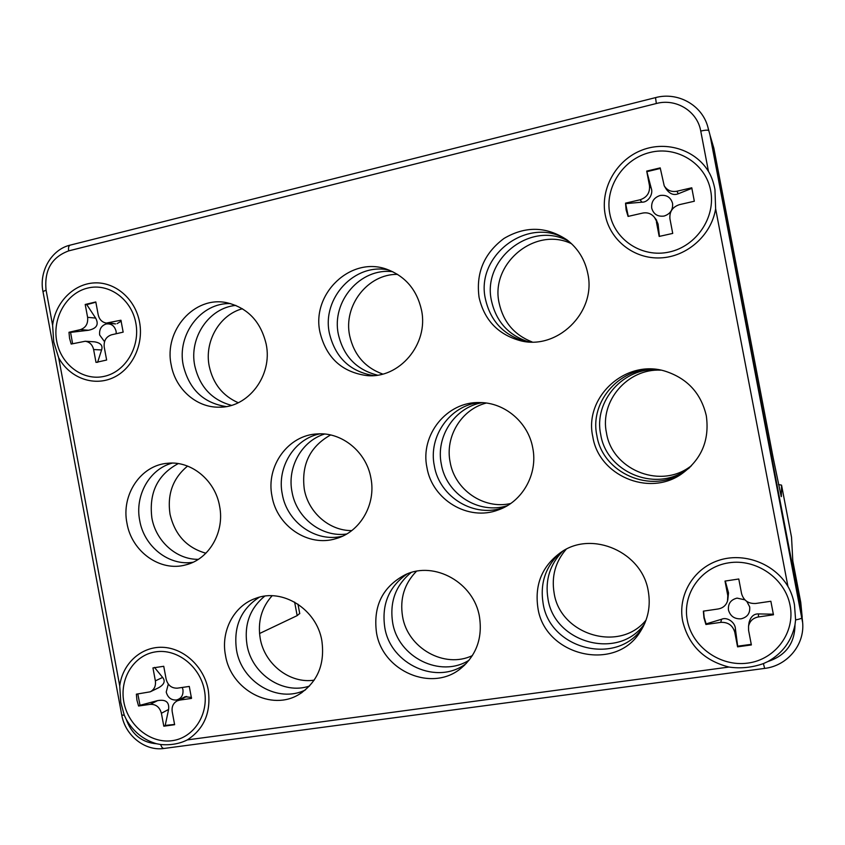 <?xml version="1.0" encoding="UTF-8"?>
<svg xmlns="http://www.w3.org/2000/svg" width="845" height="845" viewBox="0 0 845 845"><rect width="100%" height="100%" fill="white"/><g stroke="black" fill="none" stroke-linecap="round" stroke-linejoin="round"><path stroke-width="1.27" d="M126.972 523.245C131.64 551.637 160.307 572.202 185.847 564.851C209.074 559.295 224.897 532.054 219.573 506.06C215.179 480.235 191.139 460.62 167.711 463.271C140.893 465.067 121.015 494.758 126.972 523.245M172.285 463.092C149.491 468.996 134.619 495.55 139.721 520.552C144.083 546.588 169.063 566.33 193.114 562.231M225.499 655.371C230.822 689.879 271.551 711.817 299.341 694.21C317.562 682.084 325.071 664.254 321.85 640.721C316.738 609.224 282.431 587.708 255.539 598.397C233.833 605.844 220.629 631.173 225.499 655.371M259.32 597.214C240.92 609.129 233.315 626.726 236.515 650.027C241.564 682.158 278.153 703.748 305.436 689.9M171.208 364.966C175.337 388.837 196.209 407.533 218.802 407.184C248.05 408.135 272.903 375.581 266.175 344.137C260.788 321.533 247.659 307.728 226.787 302.711C194.361 295.592 163.634 330.659 171.208 364.966M230.664 303.608C201.131 302.246 176.658 334.631 183.27 365.346C189.111 389.302 203.413 403.033 226.175 406.572M272.027 496.332C276.906 526.192 308.414 547.38 335.972 538.624C360.107 532.107 376.31 504.307 370.892 477.985C366.413 451.948 341.993 432.017 317.488 433.918C288.134 434.9 265.636 466.271 272.027 496.332M320.001 433.834C294.313 438.735 276.706 467.243 282.272 494.082C286.951 522.379 316.051 542.965 342.595 536.131M376.458 632.409C382.236 671.247 432.397 692.911 461.381 667.951C476.601 654.78 482.622 637.711 479.453 616.734C473.982 582.67 434.478 560.668 405.442 574.632C382.732 586.567 373.067 605.823 376.458 632.409M407.142 573.924C388.953 586.631 381.496 604.428 384.76 627.349C390.337 664.487 437.594 685.96 466.355 663.367M319.991 332.338C326.244 357.646 341.781 372.053 366.582 375.55C399.125 379.12 428.954 344.168 421.497 310.073C416.965 290.004 405.547 276.452 387.232 269.439C351.066 255.549 311.161 293.722 319.991 332.338M389.059 270.104C354.847 262.203 321.544 298.232 329.423 333.395C335.275 357.467 349.957 371.525 373.458 375.571M426.957 467.581C432.154 499.691 468.141 521.523 498.18 509.968C522.442 501.793 538.117 474.003 532.751 447.945C528.305 422.468 504.771 402.495 479.854 402.569C446.889 401.28 419.88 435.038 426.957 467.581M479.263 402.558C449.804 405.526 428.109 436.538 434.341 465.859C439.421 497.304 474.721 518.661 504.159 507.327L504.655 507.158M537.895 607.851C544.518 655.783 615.519 673.148 640.447 631.384C648.21 619.142 650.808 605.696 648.252 591.056C642.168 552.123 592.313 530.333 561.418 551.996C542.321 565.622 534.484 584.233 537.895 607.851M560.573 552.545C545.743 566.076 539.913 582.934 543.071 603.129C549.556 650.016 618.984 666.969 643.457 626.166M479.083 297.451C484.227 319.695 497.62 334.018 519.263 340.398C556.348 351.235 596.686 312.745 587.814 273.6C584.972 259.7 578.064 248.493 567.09 239.959C546.525 226.312 525.495 225.805 504.011 238.438C484.09 253.32 475.777 272.988 479.083 297.451M566.847 239.779C528.674 215 474.974 255.338 485.484 299.278C490.512 321.058 503.641 335.074 524.851 341.327L526.15 341.633M592.82 436.802C598.672 475.059 647.914 496.818 680.774 474.52C701.244 460.134 709.758 440.541 706.304 415.74C701.065 393.4 687.534 378.602 665.702 371.356C625.881 358.364 583.663 397.15 592.82 436.802M657.632 369.624C621.36 365.251 589.145 400.942 596.897 435.671C602.633 473.126 650.851 494.388 683.003 472.556L689.203 468.003M208.229 689.826C211.261 712.134 204.289 728.823 187.326 739.903C179.436 743.843 170.563 745.385 160.687 744.519L156.642 743.758C143.576 740.009 133.425 731.844 126.18 719.243L124.289 715.25L120.793 702.427L119.726 685.886C122.588 663.494 141.189 646.488 162.451 647.302C183.703 647.946 203.983 666.61 208.229 689.826M794.458 604.703L795.599 619.903L794.976 624.899C791.511 641.08 782.523 653.269 767.999 661.487L763.405 663.6C752.008 667.592 740.526 668.744 728.96 667.054C703.98 660.589 688.538 645.242 682.654 621.012C677.679 595.461 693.08 568.981 718.229 560.531C743.283 551.901 774.083 563.108 787.941 586.409C790.931 591.521 793.106 597.616 794.458 604.703M714.954 189.544L715.63 208.81C711.363 235.364 686.879 256.859 660.431 257.905C633.972 259.151 609.963 240.191 605.221 214.767C600.288 189.375 615.34 161.437 640.003 150.906C664.582 140.196 694.833 149.037 708.48 171.44C711.427 176.309 713.581 182.34 714.954 189.544M139.562 322.146C143.946 345.183 131.799 369.835 112.258 378.106C92.76 386.556 69.353 377.483 58.664 357.741L53.731 342.003L52.612 325.251C55.379 302.425 73.621 283.772 94.503 282.895C115.374 281.839 135.337 299.056 139.562 322.146M707.835 126.93L708.712 130.637C708.004 129.887 705.353 130.024 700.748 131.049C697.378 111.191 676.053 98.115 656.333 103.512L655.53 97.619C677.774 91.566 702.037 105.044 707.835 126.93L709.948 134.851L801.694 613.787L802.602 621.867M168.292 684.112L166.222 692.055C167.764 697.547 171.112 700.199 176.288 700.03C181.252 698.741 183.471 695.277 182.942 689.615L182.288 687.439M185.013 696.766L191.498 697.4M137.819 693.956L140.016 705.29L157.529 700.642C165.778 699.164 169.465 702.1 168.599 709.451L165.208 725.432L174.577 724.429M186.671 696.438L179.658 700.104L191.509 698.403L189.28 686.425L177.418 688.157C171.63 688.358 167.88 685.39 166.159 679.243L163.74 666.282L152.956 667.92L155.364 680.859C156.008 685.971 154.286 689.636 150.199 691.823L136.362 694.168L136.932 700.167L138.569 706.008L150.209 704.339L157.529 700.642M123.856 702.058C119.325 678.577 133.964 655.086 155.501 651.875C176.964 648.326 200.096 666.335 204.427 690.376C209.064 714.374 193.695 738.002 172.053 740.695C150.473 743.737 128.07 725.591 123.856 702.058M179.658 700.104L177.175 700.864C173.214 703.114 171.556 706.737 172.211 711.733L174.63 724.704L163.814 726.204L165.208 725.432M168.599 709.451L161.395 713.264C159.673 707.117 155.945 704.149 150.209 704.339M155.364 680.859L162.631 677.426C165.599 681.091 164.236 684.545 158.543 687.777L158.448 687.819M162.631 677.426L154.455 667.392M161.395 713.264L163.814 726.204M138.569 706.008L140.016 705.29M744.867 599.834L737.083 598.112C730.777 599.696 727.904 603.657 728.464 610.016C730.291 616.185 734.485 619.121 741.033 618.825C747.36 617.272 750.244 613.301 749.695 606.911L746.843 601.46M748.966 623.272L749.082 622.406C750.751 616.554 753.93 613.723 758.63 613.914L773.46 614.209M703.568 611.115L704.16 617.325L706.114 623.895L721.567 619.269C727.07 616.607 735.403 622.395 735.414 629.007L737.685 646.182L751.258 644.344M758.63 613.914L758.303 616.966L773.45 614.79L770.862 601.26L755.726 603.478C748.343 603.837 743.621 600.552 741.572 593.623L738.773 578.994L725.01 581.085L727.798 595.672L727.503 601.133C725.961 605.495 722.855 608.104 718.197 608.97L703.367 611.146L703.959 617.917L705.913 624.497L720.753 622.364L721.567 619.269M687.312 620.336C682.063 593.866 701.139 566.974 728.601 562.854C755.979 558.344 785.089 578.255 790.086 605.432C795.483 632.546 775.351 659.628 747.751 663.103C720.215 666.958 692.161 646.858 687.312 620.336M758.303 616.966C752.99 618.012 749.737 621.086 748.543 626.177L748.575 630.296L751.374 644.936L737.569 646.847L737.685 646.182M735.414 629.007L734.78 632.24C732.721 625.321 728.041 622.036 720.753 622.364M727.798 595.672L728.527 592.915L727.767 600.108M728.527 592.915L725.274 580.99M734.78 632.24L737.569 646.847M705.913 624.497L706.114 623.895M664.086 216.056C670.286 213.996 673.116 209.761 672.557 203.37C670.729 197.265 666.589 194.635 660.156 195.48C653.967 197.561 651.157 201.786 651.717 208.155C653.534 214.229 657.653 216.869 664.086 216.056M656.058 219.478L658.065 224.041L659.459 236.431M658.065 224.041L654.569 217.545C651.548 213.669 647.566 212.179 642.622 213.088L628.067 216.415L626.124 209.94L625.532 203.149L628.268 216.373M609.794 213.711C604.587 187.421 623.251 158.765 650.185 152.417C677.046 145.689 705.659 163.434 710.634 190.452C716 217.376 696.301 246.317 669.219 252.021C642.2 258.116 614.621 240.086 609.794 213.711M625.532 203.149L640.077 199.779C646.964 197.455 650.101 192.723 649.478 185.594L646.71 171.091L660.209 167.891L664.212 185.815C667.138 190.389 671.363 192.195 676.898 191.234L691.759 187.791L694.326 201.237L679.464 204.638C672.483 206.972 669.314 211.704 669.948 218.855L672.726 233.41L659.184 236.431L656.417 221.929M649.478 185.594L651.22 188.181C653.607 194.16 648.073 202.568 641.936 202.177L640.077 199.779M676.898 191.234L678.292 193.758C673.718 195.575 669.631 193.938 666.04 188.847L664.571 186.407M678.292 193.758L691.96 188.298M625.934 203.613L641.936 202.177M651.22 188.181L646.71 171.091M660.315 168.44L647.059 171.63M116.24 333.722L116.082 331.219C114.54 325.79 111.234 323.371 106.143 323.973C101.284 325.674 99.118 329.349 99.657 335L104.526 341.665M93.763 341.781L94.577 341.834C100.703 342.89 103.037 345.594 101.58 349.946L97.587 362.368M101.58 349.946L93.615 349.545C92.443 344.728 89.654 341.961 85.239 341.253L71.17 344.052L69.554 338.285L68.984 332.275L70.579 332.391L72.607 343.725M56.71 341.243C52.21 317.9 66.533 293.025 87.679 288.071C108.751 282.769 131.514 299.088 135.823 323.001C140.439 346.851 125.387 371.927 104.136 376.374C82.958 381.179 60.903 364.66 56.71 341.243M68.984 332.275L80.412 329.624C85.81 327.733 88.207 323.635 87.605 317.319L85.208 304.464L95.802 301.95L98.21 314.836C99.33 319.526 102.044 322.283 106.354 323.086L120.93 320.223L123.159 332.138L111.508 334.81C106.058 336.701 103.629 340.81 104.231 347.137L106.639 360.033L96.013 362.41L93.615 349.545M87.605 317.319L95.643 318.09C99.097 324.501 96.721 328.557 88.503 330.258L80.412 329.624M109.301 322.927L115.564 323.92L106.892 323.128M117.106 323.635L121.257 321.1M70.579 332.391L88.503 330.258M95.643 318.09L86.781 304.644L85.208 304.464M95.855 302.193L86.781 304.644M205.905 553.221C186.777 547.803 174.809 534.779 170.014 514.14C167.088 494.167 172.95 478.143 187.579 466.081M178.253 463.599C157.55 474.7 148.752 492.825 151.878 517.974C155.871 541.212 176.531 559.76 198.364 559.327M314.192 680.14C289.951 684.027 264.517 664.159 260.218 638.493C257.524 621.867 261.496 607.618 272.111 595.757M264.728 596.147C249.898 608.368 243.983 624.624 247.015 644.904C251.736 674.152 283.212 695.192 309.513 686.034M238.269 402.738C222.721 395.904 213.046 383.725 209.222 366.181C204.163 341.57 219.457 314.794 242.42 308.742M235.861 305.404C209.032 307.707 188.857 337.736 194.762 365.727C199.642 386.799 211.873 400.012 231.467 405.346M351.731 530.597C329.254 530.818 308.298 512.376 304.295 489.255C301.169 464.676 309.935 446.582 330.596 434.974M324.575 434.034C301.633 440.995 286.994 467.338 292.021 491.948C296.415 517.922 321.744 537.663 346.661 534.008M472.387 655.583C444.449 669.082 407.533 647.999 402.558 616.47C399.717 598.725 404.354 583.652 416.448 571.273M411.05 572.572C395.682 585.31 389.545 601.957 392.64 622.522C397.953 657.135 440.488 678.588 469.133 660.167M382.743 374.071C364.966 367.586 353.939 354.794 349.661 335.687C343.154 305.71 367.702 273.822 397.562 274.371M392.809 271.741C360.382 267.316 331.134 301.591 338.38 334.419C343.492 356.241 356.516 369.814 377.451 375.148M510.686 503.504C483.72 509.82 454.747 489.741 450.142 462.162C444.861 436.675 461.359 409.35 486.276 403.044M482.231 402.653C454.79 407.269 435.534 436.643 441.333 464.222C446.213 494.019 478.798 514.869 507.264 505.711M646.066 620.072C619.649 653.09 560.055 634.753 554.119 593.021C551.362 576.417 555.376 561.83 566.15 549.282M562.833 551.12C549.926 564.27 544.972 580.114 547.951 598.64C554.193 643.193 619.153 660.874 644.661 623.61M532.149 341.971C514.362 334.99 503.366 322.072 499.163 303.207C489.91 263.872 534.948 225.995 571.547 243.73M568.896 241.385C531.304 219.88 481.597 259.183 491.536 301.031C496.268 321.744 508.627 335.349 528.611 341.855M691.463 465.775L688.295 467.95C657.78 488.695 611.938 468.574 606.499 433.031C599.496 401.333 627.476 368.357 660.737 370.152M658.582 369.761C623.589 366.656 593.317 401.206 600.732 434.615C606.351 471.309 653.639 492.128 685.147 470.718L689.932 467.306M781.234 496.617L773.059 457.261L713.845 148.16L709.99 135.063M299.711 613.449L297.165 615.625L294.63 602.115M781.35 496.596L781.551 485.136L778.467 484.534M791.511 537.145L781.551 485.188M259.531 633.528L297.165 615.625M802.18 616.977L800.754 602.369L792.8 560.858L791.533 537.293M764.64 668.406L164.194 748.438C162.705 748.575 161.543 747.276 160.687 744.519M126.18 719.243C131.767 734.442 141.918 742.618 156.642 743.758M124.289 715.25L121.754 715.007L42.979 291.588L46.074 290.131L52.612 325.251M58.664 357.741L119.726 685.886M187.326 739.903L728.96 667.054M709.948 134.851L802.676 622.839C804.63 645.041 787.149 665.818 764.662 668.406L763.405 663.6M656.333 103.512L68.677 250.88C68.191 247.627 68.709 245.705 70.241 245.113C51.735 249.296 38.817 271.224 42.958 291.483M68.677 250.88C51.672 257.197 44.141 270.273 46.074 290.131M801.694 613.787L802 617.674C801.747 618.424 799.613 619.163 795.599 619.903M767.999 661.487C785.776 655.551 794.775 643.362 794.976 624.899M787.941 586.409L715.63 208.81M708.48 171.44L700.748 131.049M801.651 613.597L800.754 602.369M188.847 563.942L185.847 564.851M302.161 692.404L299.341 694.21M222.341 407.047L218.802 407.184M340.26 537.145L335.972 538.624M464.845 664.899L461.381 667.951M371.768 375.655L366.582 375.55M504.159 507.327L498.18 509.968M643.404 626.272L640.447 631.384M524.851 341.327L519.263 340.398M683.003 472.556L680.774 474.52M163.962 748.469C145.171 751.353 125.218 735.615 121.775 715.102M70.241 245.113L655.53 97.619M177.175 700.864L185.308 696.607M150.674 691.601L158.543 687.777M748.543 626.177L749.082 622.406M654.569 217.545L656.607 220.186M85.239 341.253L94.577 341.834M685.147 470.718L688.295 467.95M297.968 604.164L299.753 613.681M781.551 485.136L791.522 537.23"/></g></svg>
